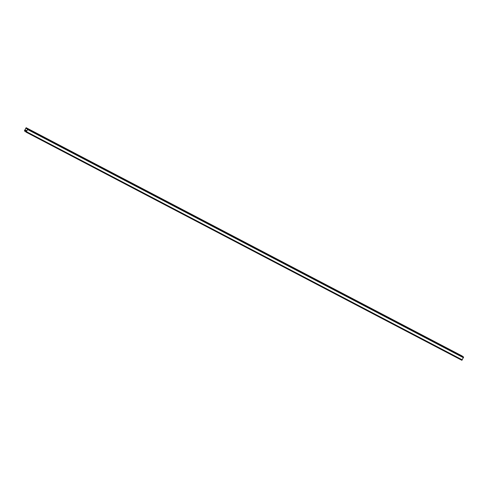 <?xml version="1.0" encoding="UTF-8"?>
<svg xmlns="http://www.w3.org/2000/svg" width="488" height="488" viewBox="0 0 488 488"><rect width="100%" height="100%" fill="white"/><g stroke="black" fill="none" stroke-linecap="round" stroke-linejoin="round"><path stroke-width="0.73" d="M26.273 130.796L26.694 131.016L26.273 130.796L25.858 131.992L26.486 131.699L27.773 128.905L26.151 127.716L24.4 130.924L25.315 130.101L26.773 130.863M24.931 130.503L24.644 130.357L25.943 128.1L27.566 129.283L26.364 131.614L26.395 130.888M461.971 355.886L26.151 127.716L461.965 355.88L463.6 357.076L461.849 360.284L26.047 132.12L461.861 360.284M29.048 129.338L32.824 131.4L28.999 129.43M36.313 133.145L40.089 135.207L36.264 133.23M43.578 136.945L47.348 139.007L43.53 137.03M50.837 140.745L54.613 142.807L50.789 140.837M58.102 144.552L61.878 146.613L58.054 144.637M65.368 148.352L69.143 150.414L65.319 148.444M72.633 152.158L76.403 154.22L72.584 152.244M79.892 155.959L83.668 158.02L79.849 156.05M87.157 159.765L90.933 161.821L87.108 159.851M94.422 163.565L98.198 165.627L94.373 163.651M101.687 167.366L105.463 169.428L101.638 167.457M108.952 171.172L112.722 173.234L108.903 171.257M116.211 174.972L119.987 177.034L116.162 175.064M123.476 178.779L127.252 180.841L123.427 178.864M130.741 182.579L134.517 184.641L130.692 182.664M138.006 186.379L141.776 188.441L137.958 186.471M145.265 190.186L149.041 192.248L145.223 190.271M152.531 193.986L156.306 196.048L152.482 194.078M159.796 197.792L163.571 199.854L159.747 197.878M167.061 201.593L170.837 203.655L167.012 201.684M174.326 205.399L178.096 207.455L174.277 205.485M181.585 209.2L185.361 211.261L181.536 209.285M188.85 213L192.626 215.062L188.801 213.091M196.115 216.806L199.891 218.868L196.066 216.892M203.38 220.606L207.15 222.668L203.331 220.698M210.639 224.413L214.415 226.475L210.596 224.498M217.904 228.213L221.68 230.275L217.855 228.299M225.169 232.014L228.945 234.075L225.12 232.105M232.434 235.82L236.21 237.882L232.386 235.905M239.7 239.62L243.469 241.682L239.651 239.712M246.959 243.427L250.734 245.488L246.91 243.512M254.224 247.227L258 249.289L254.175 247.318M261.489 251.027L265.265 253.089L261.44 251.119M268.754 254.834L272.524 256.895L268.705 254.919M276.013 258.634L279.789 260.696L275.97 258.725M283.278 262.44L287.054 264.502L283.229 262.526M290.543 266.241L294.319 268.302L290.494 266.332M297.808 270.047L301.584 272.109L297.759 270.132M305.073 273.847L308.843 275.909L305.024 273.933M312.332 277.648L316.108 279.709L312.283 277.739M319.597 281.454L323.373 283.516L319.548 281.539M326.862 285.254L330.638 287.316L326.814 285.346M334.127 289.061L337.897 291.123L334.079 289.146M341.386 292.861L345.162 294.923L341.344 292.952M348.652 296.661L352.428 298.723L348.603 296.753M355.917 300.468L359.693 302.529L355.868 300.553M363.182 304.268L366.958 306.33L363.133 304.359M370.447 308.074L374.217 310.136L370.398 308.16M377.706 311.875L381.482 313.936L377.657 311.966M384.971 315.681L388.747 317.743L384.922 315.766M392.236 319.481L396.012 321.543L392.187 319.567M399.501 323.282L403.271 325.344L399.452 323.373M406.76 327.088L410.536 329.15L406.717 327.173M414.025 330.888L417.801 332.95L413.976 330.98M421.29 334.695L425.066 336.757L421.242 334.78M428.555 338.495L432.331 340.557L428.507 338.587M435.821 342.295L439.59 344.357L435.772 342.387M443.08 346.102L446.855 348.164L443.031 346.187M450.345 349.902L454.121 351.964L450.296 349.994M457.61 353.709L461.386 355.77L457.561 353.794M25.315 130.101L24.778 130.668L24.644 130.357M25.199 130.015L26.785 130.845M462.313 359.87L26.486 131.699M463.478 357.728L27.651 129.558M463.6 357.076L27.773 128.905M26.846 128.759L25.809 128.216M25.834 131.711L24.583 131.058L25.834 131.711M26.065 131.18L25.028 130.638"/></g></svg>
